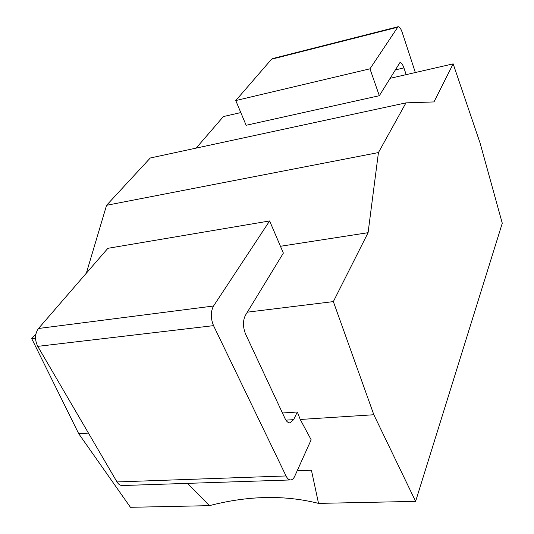 <?xml version="1.0" encoding="UTF-8"?>
<svg xmlns="http://www.w3.org/2000/svg" width="534" height="534" viewBox="0 0 534 534"><rect width="100%" height="100%" fill="white"/><g stroke="black" fill="none" stroke-linecap="round" stroke-linejoin="round"><path stroke-width="0.8" d="M240.801 112.574L223.372 116.572L196.158 148.105M247.322 312.17L333.349 301.603L373.84 414.744L415.612 501.373L502.274 223.239L480.099 143.065L453.152 63.86L433.968 101.934L405.967 102.868L150.274 157.997L106.56 205.296L86.334 273.208M35.938 333.783L31.726 338.663L78.718 433.701L130.436 507.3L209.401 505.658C248.116 495.592 284.488 494.831 318.531 503.388L415.612 501.373M397.343 27.321L271.532 59.227L272.453 58.613L398.057 26.733L369.962 68.826L379.334 95.706L399.913 62.618C401.301 62.498 402.636 64.26 403.924 67.905L406.167 74.64M271.532 59.227L235.768 100.552L246.127 125.283L379.334 95.706M290.723 479.939L122.393 485.533C120.283 485.58 118.481 484.378 116.993 481.935L37.754 346.359C34.576 339.724 34.817 333.77 38.488 328.49L107.875 248.317L269.623 220.949L213.527 306.009C210.563 311.702 210.563 318.251 213.54 325.647L286.037 475.954C287.385 478.644 288.947 479.973 290.723 479.939C292.318 479.799 293.667 478.557 294.748 476.208L311.155 439.796L300.248 419.47L373.84 414.744M415.345 72.531L402.155 32.247C400.82 28.449 399.459 26.613 398.057 26.733M282.446 413.009L297.325 411.994L293.64 419.651L290.035 422.861C288.14 422.941 286.471 421.493 285.022 418.522L245.56 334.024C242.823 327.022 242.77 320.787 245.4 315.327L283.36 253.083L269.623 220.949M297.325 411.994L300.248 419.47M389.913 78.365L453.152 63.86M235.768 100.552L369.962 68.826M78.718 433.701L88.437 433.074M31.726 338.663L35.511 338.196M297.204 470.768L311.429 470.234L318.531 503.388M187.574 483.37L209.401 505.658M405.967 102.868L378.446 152.564L368.08 232.691L333.349 301.603M280.45 246.274L368.08 232.691M106.56 205.296L378.446 152.564M285.917 420.145L293.64 419.651M395.026 69.981L403.924 67.905M213.527 306.009L38.488 328.49M213.54 325.647L37.754 346.359M286.037 475.954L116.993 481.935"/></g></svg>
